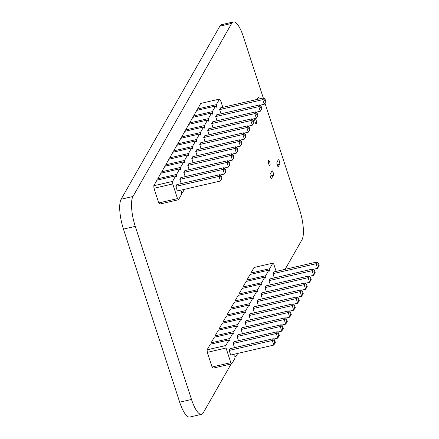 <?xml version="1.0" encoding="UTF-8"?>
<svg xmlns="http://www.w3.org/2000/svg" width="439" height="439" viewBox="0 0 439 439"><rect width="100%" height="100%" fill="white"/><g stroke="black" fill="none" stroke-linecap="round" stroke-linejoin="round"><path stroke-width="0.66" d="M222.831 107.341L220.515 100.213L219.522 99.077L216.339 104.658L216.537 107.187L215.544 106.057L212.355 111.638L212.553 114.167L211.56 113.032L208.377 118.618L208.574 121.148L207.576 120.012L204.393 125.592L204.59 128.122L203.597 126.992L200.414 132.573L200.607 135.102L199.613 133.966L196.431 139.553L196.628 142.082L195.635 140.946L192.447 146.527L192.644 149.057L191.651 147.921L188.468 153.507L188.666 156.037L187.672 154.901L184.484 160.482L184.682 163.012L183.689 161.881L180.506 167.462L180.703 169.992L179.71 168.856L176.522 174.442L176.719 176.972L175.726 175.836L172.543 181.417L172.741 183.946L177.499 198.604L178.492 199.74L181.68 194.153L181.483 191.623L182.476 192.759L184.424 189.341M216.339 104.658L197.583 108.993L200.766 103.412L219.522 99.077M197.583 108.993L197.676 110.184M215.544 106.057L196.787 110.387L193.599 115.967L193.692 117.158M211.56 113.032L192.803 117.367L189.621 122.947L189.714 124.138M207.576 120.012L188.825 124.341L185.637 129.928L185.73 131.118M203.597 126.992L184.841 131.321L181.658 136.902L181.751 138.093M199.613 133.966L180.863 138.301L177.674 143.882L177.768 145.073M195.635 140.946L176.879 145.276L173.696 150.862L173.789 152.053M191.651 147.921L172.9 152.256L169.712 157.837L169.805 159.028M187.672 154.901L168.916 159.236L165.733 164.817L165.827 166.008M183.689 161.881L164.938 166.211L161.75 171.792L161.843 172.982M179.71 168.856L160.954 173.191L157.771 178.772L157.864 179.963M175.726 175.836L156.975 180.166L153.787 185.752L153.985 188.282L158.748 202.933L159.741 204.069L178.492 199.74M213.063 127.771L211.691 123.557L212.696 121.795L255.816 111.835L257.122 113.158L257.874 115.462L256.316 118.212L257.874 115.462M209.079 134.751L207.713 130.531L208.712 128.775L251.838 118.815L253.138 120.132L253.89 122.443L252.332 125.186L253.89 122.443M201.117 148.706L199.745 144.491L200.749 142.73L243.87 132.77L245.176 134.093L245.928 136.397L244.369 139.147L245.928 136.397M205.101 141.726L203.729 137.511L204.733 135.755L247.854 125.79L249.16 127.112L249.912 129.423L248.348 132.166L249.912 129.423M189.176 169.641L187.804 165.426L188.808 163.665L231.929 153.705L233.235 155.027L233.982 157.332L232.423 160.076L233.982 157.332M193.155 162.66L191.783 158.446L192.787 156.685L235.908 146.725L237.214 148.047L237.965 150.357L236.407 153.101L237.965 150.357M197.138 155.68L195.767 151.466L196.771 149.71L239.892 139.75L241.198 141.067L241.944 143.377L240.385 146.121L241.944 143.377M221.026 113.816L219.654 109.596L220.658 107.84L263.779 97.881L265.085 99.203L265.836 101.508L264.278 104.252L265.836 101.508M217.042 120.791L215.675 116.576L216.674 114.82L259.8 104.861L261.101 106.178L261.853 108.488L260.294 111.232L261.853 108.488M175.858 186.356L218.979 176.396L220.482 181.011L177.361 190.976L175.858 186.356L176.862 184.599L219.983 174.64L221.289 175.962L222.041 178.267L220.482 181.011L222.041 178.267M185.192 176.615L183.82 172.401L184.824 170.645L227.945 160.685L229.251 162.002L230.003 164.312L228.445 167.056L230.003 164.312M181.208 183.595L179.842 179.381L180.846 177.619L223.967 167.66L225.273 168.982L226.019 171.287L224.461 174.036L226.019 171.287M193.599 115.967L212.355 111.638M189.621 122.947L208.377 118.618M185.637 129.928L204.393 125.592M181.658 136.902L200.414 132.573M177.674 143.882L196.431 139.553M173.696 150.862L192.447 146.527M169.712 157.837L188.468 153.507M165.733 164.817L184.484 160.482M161.75 171.792L180.506 167.462M157.771 178.772L176.522 174.442M181.587 192.962L182.476 192.759M153.787 185.752L172.543 181.417M153.985 188.282L172.741 183.946M158.748 202.933L177.499 198.604M252.184 119.167L256.316 118.212L254.812 113.597L255.816 111.835M211.691 123.557L254.812 113.597L256.623 114.036L257.122 113.158M248.2 126.141L252.332 125.186L250.834 120.571L251.838 118.815M207.713 130.531L250.834 120.571L252.639 121.016L253.391 123.321M240.237 140.101L244.369 139.147L242.871 134.526L243.87 132.77M199.745 144.491L242.871 134.526L244.677 134.971L245.428 137.275M244.221 133.121L248.348 132.166L246.85 127.551L247.854 125.79M203.729 137.511L246.85 127.551L248.655 127.99L249.16 127.112M187.804 165.426L230.925 155.461L231.929 153.705M228.291 161.031L232.423 160.076L230.925 155.461L232.73 155.905L233.235 155.027M232.275 154.056L236.407 153.101L234.909 148.486L235.908 146.725M191.783 158.446L234.909 148.486L236.714 148.925L237.214 148.047M195.767 151.466L238.887 141.506L239.892 139.75M236.253 147.076L240.385 146.121L238.887 141.506L240.693 141.951L241.198 141.067M260.146 105.206L264.278 104.252L262.774 99.637L263.779 97.881M219.654 109.596L262.774 99.637L264.585 100.081L265.085 99.203M256.162 112.186L260.294 111.232L258.796 106.617L259.8 104.861M215.675 116.576L258.796 106.617L260.601 107.056L261.101 106.178M221.289 175.962L220.79 176.84L218.979 176.396L219.983 174.64M224.313 168.011L228.445 167.056L226.947 162.441L227.945 160.685M183.82 172.401L226.947 162.441L228.752 162.88L229.251 162.002M220.329 174.991L224.461 174.036L222.963 169.421L223.967 167.66M179.842 179.381L222.963 169.421L224.768 169.86L225.273 168.982M256.623 114.036L257.369 116.346M252.639 121.016L253.138 120.132M244.677 134.971L245.176 134.093M248.655 127.99L249.407 130.301M232.73 155.905L233.482 158.21M236.714 148.925L237.466 151.236M240.693 141.951L241.445 144.255M264.585 100.081L265.332 102.386M260.601 107.056L261.353 109.366M220.79 176.84L221.536 179.145M228.752 162.88L229.498 165.19M224.768 169.86L225.52 172.17M276.142 271.412L273.826 264.283L272.833 263.148L269.65 268.734L269.842 271.264L268.849 270.128L265.666 275.708L265.864 278.238L264.871 277.108L261.682 282.689L261.88 285.218L260.887 284.082L257.704 289.669L257.902 292.198L256.908 291.062L253.72 296.643L253.918 299.173L252.924 298.037L249.742 303.623L249.939 306.153L248.946 305.017L245.758 310.598L245.955 313.128L244.962 311.997L241.779 317.578L241.977 320.108L240.984 318.972L237.795 324.558L237.993 327.088L237 325.952L233.817 331.533L234.014 334.063L233.021 332.932L229.833 338.513L230.031 341.043L229.037 339.907L225.855 345.493L226.052 348.023L230.81 362.674L231.803 363.81L234.991 358.224L234.794 355.694L235.787 356.83L237.735 353.411M269.65 268.734L250.894 273.063L254.077 267.483L272.833 263.148M250.894 273.063L250.987 274.254M268.849 270.128L250.098 274.457L246.91 280.044L247.003 281.234M264.871 277.108L246.114 281.437L242.932 287.018L243.025 288.209M260.887 284.082L242.136 288.418L238.948 293.998L239.041 295.189M256.908 291.062L238.152 295.392L234.969 300.978L235.063 302.169M252.924 298.037L234.174 302.372L230.985 307.953L231.079 309.144M248.946 305.017L230.19 309.352L227.007 314.933L227.095 316.124M244.962 311.997L226.206 316.327L223.023 321.913L223.116 323.099M240.984 318.972L222.227 323.307L219.045 328.888L219.132 330.079M237 325.952L218.243 330.282L215.061 335.868L215.154 337.059M233.021 332.932L214.265 337.262L211.077 342.843L211.17 344.033M229.037 339.907L210.281 344.242L207.098 349.823L207.296 352.352L212.059 367.009L213.052 368.14L231.803 363.81M266.374 291.842L265.002 287.627L266.007 285.871L309.127 275.906L310.433 277.228L311.18 279.539L309.621 282.282L311.18 279.539M262.39 298.822L261.018 294.607L262.023 292.846L305.143 282.886L306.449 284.209L307.201 286.513L305.643 289.263L307.201 286.513M254.428 312.777L253.056 308.562L254.06 306.801L297.181 296.841L298.487 298.163L299.239 300.474L297.68 303.217L299.239 300.474M258.406 305.796L257.04 301.582L258.044 299.826L301.165 289.866L302.471 291.183L303.217 293.493L301.659 296.237L303.217 293.493M242.482 333.711L241.115 329.497L242.119 327.735L285.24 317.776L286.546 319.098L287.293 321.403L285.734 324.152L287.293 321.403M246.466 326.731L245.094 322.517L246.098 320.761L289.219 310.801L290.525 312.118L291.276 314.428L289.718 317.172L291.276 314.428M250.444 319.757L249.078 315.542L250.082 313.781L293.203 303.821L294.509 305.143L295.255 307.448L293.696 310.197L295.255 307.448M274.337 277.887L272.965 273.673L273.969 271.911L317.09 261.951L318.396 263.274L319.148 265.579L317.584 268.328L319.148 265.579M270.353 284.867L268.981 280.647L269.985 278.891L313.106 268.931L314.412 270.248L315.164 272.559L313.605 275.302L315.164 272.559M229.169 350.432L272.29 340.472L273.793 345.087L230.667 355.047L229.169 350.432L230.173 348.67L273.294 338.71L274.6 340.033L275.352 342.338L273.793 345.087L275.352 342.338M238.503 340.691L237.131 336.472L238.136 334.716L281.256 324.756L282.562 326.078L283.314 328.383L281.756 331.127L283.314 328.383M234.519 347.666L233.153 343.452L234.157 341.696L277.278 331.73L278.584 333.053L279.33 335.363L277.772 338.107L279.33 335.363M246.91 280.044L265.666 275.708M242.932 287.018L261.682 282.689M238.948 293.998L257.704 289.669M234.969 300.978L253.72 296.643M230.985 307.953L249.742 303.623M227.007 314.933L245.758 310.598M223.023 321.913L241.779 317.578M219.045 328.888L237.795 324.558M215.061 335.868L233.817 331.533M211.077 342.843L229.833 338.513M234.898 357.039L235.787 356.83M207.098 349.823L225.855 345.493M207.296 352.352L226.052 348.023M212.059 367.009L230.81 362.674M305.489 283.237L309.621 282.282L308.123 277.667L309.127 275.906M265.002 287.627L308.123 277.667L309.929 278.106L310.433 277.228M301.511 290.217L305.643 289.263L304.145 284.642L305.143 282.886M261.018 294.607L304.145 284.642L305.95 285.087L306.702 287.397M293.548 304.172L297.68 303.217L296.182 298.602L297.181 296.841M253.056 308.562L296.182 298.602L297.988 299.041L298.734 301.352M297.527 297.192L301.659 296.237L300.161 291.622L301.165 289.866M257.04 301.582L300.161 291.622L301.966 292.067L302.471 291.183M241.115 329.497L284.236 319.537L285.24 317.776M281.602 325.107L285.734 324.152L284.236 319.537L286.041 319.976L286.546 319.098M285.586 318.127L289.718 317.172L288.214 312.557L289.219 310.801M245.094 322.517L288.214 312.557L290.025 312.996L290.525 312.118M249.078 315.542L292.198 305.577L293.203 303.821M289.564 311.147L293.696 310.197L292.198 305.577L294.004 306.021L294.509 305.143M313.457 269.283L317.584 268.328L316.085 263.713L317.09 261.951M272.965 273.673L316.085 263.713L317.891 264.152L318.396 263.274M309.473 276.257L313.605 275.302L312.107 270.687L313.106 268.931M268.981 280.647L312.107 270.687L313.912 271.132L314.412 270.248M274.6 340.033L274.101 340.911L272.29 340.472L273.294 338.71M277.624 332.082L281.756 331.127L280.252 326.512L281.256 324.756M237.131 336.472L280.252 326.512L282.063 326.956L282.562 326.078M273.64 339.062L277.772 338.107L276.274 333.492L277.278 331.73M233.153 343.452L276.274 333.492L278.079 333.931L278.584 333.053M309.929 278.106L310.68 280.417M305.95 285.087L306.449 284.209M297.988 299.041L298.487 298.163M301.966 292.067L302.718 294.371M286.041 319.976L286.793 322.286M290.025 312.996L290.772 315.306M294.004 306.021L294.756 308.326M317.891 264.152L318.643 266.462M313.912 271.132L314.664 273.437M274.101 340.911L274.847 343.221M282.063 326.956L282.809 329.261M278.079 333.931L278.831 336.241M285.12 269.337L301.983 239.776A23.711 6.733 77 0 0 299.656 209.897L264.947 103.077M263.296 97.99L243.415 36.81A23.711 6.733 77 0 0 233.378 21.95A23.711 6.733 77 0 0 231.682 23.415L132.935 196.496A23.711 6.733 77 0 0 135.261 226.37L191.503 399.463A23.711 6.733 77 0 0 201.539 414.323A23.711 6.733 77 0 0 203.235 412.852L231.128 363.964M234.92 357.319L235.112 356.989M256.952 99.455L258.006 97.606A2.371 0.675 77 0 1 258.176 97.463A2.371 0.675 77 0 1 259.175 98.945M254.9 118.947A2.568 0.73 77 0 0 255.048 121.828A2.568 0.73 77 0 0 256.244 123.798A2.568 0.73 77 0 0 256.376 121.131A2.568 0.73 77 0 0 255.086 118.788A2.568 0.73 77 0 0 254.9 118.947M268.448 160.636A2.568 0.73 77 0 0 268.591 163.511A2.568 0.73 77 0 0 269.787 165.481A2.568 0.73 77 0 0 269.919 162.814A2.568 0.73 77 0 0 268.63 160.476A2.568 0.73 77 0 0 268.448 160.636M278.403 166.441L279.659 164.246A2.371 0.675 77 0 0 279.522 161.59A2.371 0.675 77 0 0 278.419 159.774A2.371 0.675 77 0 0 278.249 159.917L276.998 162.117A2.371 0.675 77 0 0 277.13 164.773A2.371 0.675 77 0 0 278.233 166.59A2.371 0.675 77 0 0 278.403 166.441L278.019 166.535M271.615 178.338L273.338 175.32A2.371 0.675 77 0 0 273.206 172.659A2.371 0.675 77 0 0 272.103 170.842A2.371 0.675 77 0 0 271.933 170.99L270.21 174.014A2.371 0.675 77 0 0 270.342 176.67A2.371 0.675 77 0 0 271.445 178.486A2.371 0.675 77 0 0 271.615 178.338L271.231 178.432M233.378 21.95L221.563 24.677A23.711 6.733 77 0 0 219.873 26.148L121.12 199.224A23.711 6.733 77 0 0 123.447 229.103L179.688 402.19A23.711 6.733 77 0 0 189.725 417.05L201.539 414.323M191.503 399.463L179.688 402.19M231.682 23.415L219.873 26.148M135.261 226.37L123.447 229.103M132.935 196.496L121.12 199.224M279.659 164.246L277.146 164.828M273.338 175.32L270.199 176.044"/></g></svg>
